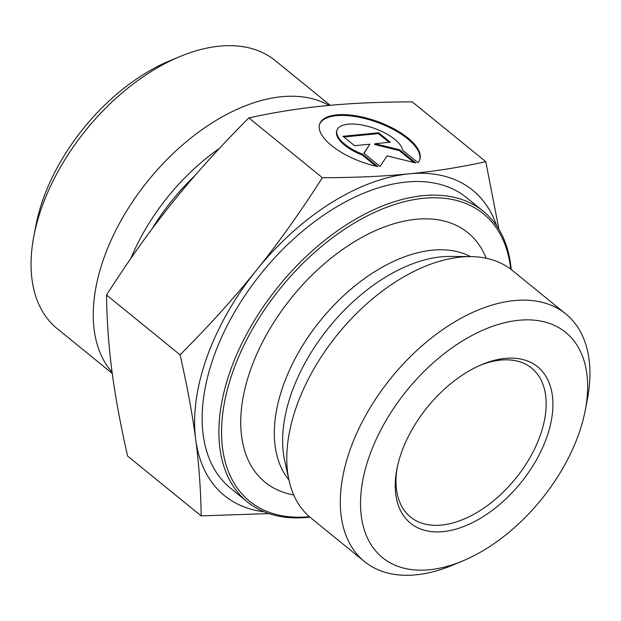 <?xml version="1.0" encoding="UTF-8"?>
<svg xmlns="http://www.w3.org/2000/svg" width="621" height="621" viewBox="0 0 621 621"><rect width="100%" height="100%" fill="white"/><g stroke="black" fill="none" stroke-linecap="round" stroke-linejoin="round"><path stroke-width="0.93" d="M480.336 365.226A95.983 57.225 -50.9 0 1 531.654 368.121A95.983 57.225 -50.9 0 1 529.892 457.762A95.983 57.225 -50.9 0 1 441.562 525.055A95.983 57.225 -50.9 0 1 410.528 517.045A95.983 57.225 -50.9 0 1 397.238 467.396M443.076 531.615A100.781 60.09 129.1 0 0 550.423 424.865A100.781 60.09 129.1 0 0 482.043 364.496A100.781 60.09 129.1 0 0 396.873 469.212A100.781 60.09 129.1 0 0 443.076 531.615M429.422 569.752A145.167 86.552 -50.9 0 1 366.918 463.608A145.167 86.552 -50.9 0 1 504.485 322.749A145.167 86.552 -50.9 0 1 585.285 410.155A145.167 86.552 -50.9 0 1 462.606 560.996A145.167 86.552 -50.9 0 1 429.422 569.752M377.84 166.645A53.127 21.688 -160.3 0 1 319.73 123.843A53.127 21.688 -160.3 0 1 377.063 121.351A53.127 21.688 -160.3 0 1 419.757 159.698A53.127 21.688 -160.3 0 1 417.964 162.702L402.672 150.266A34.714 14.174 19.7 0 0 370.884 127.212A34.714 14.174 19.7 0 0 337.063 130.053A34.714 14.174 19.7 0 0 362.548 154.21L377.84 166.645M419.594 160.109A53.127 21.688 19.7 0 0 376.768 122.174A53.127 21.688 19.7 0 0 319.598 124.254M376.023 166.226L362.253 155.033A34.714 14.174 -160.3 0 1 336.768 130.876L337.063 130.053M362.548 154.21L362.253 155.033M354.591 145.694L343.002 136.278L378.67 132.778L390.252 142.193L374.975 143.699L399.52 149.731L415.736 162.927L387.093 155.879L380.068 166.428L363.852 153.232L369.868 144.196L354.591 145.694M369.868 144.196L364.015 153.371M413.858 162.461L399.225 150.561L374.68 144.522L374.975 143.699M399.52 149.731L399.225 150.561M389.088 142.31L378.375 133.6L343.879 136.985M378.67 132.778L378.375 133.6M585.285 410.155L587.35 399.404A159.566 95.137 129.1 0 0 565.793 313.931A159.566 95.137 129.1 0 0 391.308 377.692A159.566 95.137 129.1 0 0 364.426 561.508A159.566 95.137 129.1 0 0 415.954 574.836A159.566 95.137 129.1 0 0 416.023 574.829A159.566 95.137 129.1 0 0 452.499 565.203L462.606 560.996M565.793 313.931L512.294 270.414A159.566 95.137 129.1 0 0 470.92 256.636A159.566 95.137 129.1 0 0 337.801 334.176A159.566 95.137 129.1 0 0 289.006 480.297A159.566 95.137 129.1 0 0 310.927 517.992L364.426 561.508M268.932 513.598L201.15 515.88C200.8 489.853 198.984 464.384 195.693 439.482A196.764 117.315 129.1 0 0 264.197 511.82M180.067 354.816C208.951 325.924 234.365 297.785 256.31 270.399A196.764 117.315 129.1 0 0 195.693 439.482C192.471 414.634 187.263 386.409 180.067 354.816L106.54 295.014C106.89 321.041 108.706 346.502 111.997 371.412C115.219 396.252 120.42 424.477 127.615 456.07L201.15 515.88M496.73 225.92A196.764 117.315 129.1 0 0 409.161 173.833C434.436 171.38 459.975 167.336 485.777 161.677L498.973 229.428M256.31 270.399C278.324 243.075 300.347 212.18 322.384 177.722C355.033 177.637 383.964 176.341 409.161 173.833A196.764 117.315 129.1 0 0 256.31 270.399M485.777 161.677L412.243 101.875C379.594 101.96 350.671 103.257 325.474 105.764L325.388 105.772C300.145 108.217 274.637 112.261 248.85 117.912C219.974 146.812 194.559 174.951 172.615 202.33C150.6 229.654 128.57 260.548 106.54 295.014M322.384 177.722L248.85 117.912M511.215 269.561A187.162 111.594 129.1 0 0 483.379 211.326L466.643 197.711A187.162 111.594 129.1 0 0 261.969 272.495A187.162 111.594 129.1 0 0 230.445 488.114L247.181 501.729A187.162 111.594 129.1 0 0 307.698 517.347A187.162 111.594 129.1 0 0 309.871 517.114M309.374 516.68A185.244 110.445 -50.9 0 1 225.594 396.982A185.244 110.445 -50.9 0 1 376.435 211.528A185.244 110.445 -50.9 0 1 510.695 269.157M483.379 211.326A187.162 111.594 129.1 0 0 278.713 286.11A187.162 111.594 129.1 0 0 247.181 501.729M486.212 258.251A160.769 95.851 129.1 0 0 292.111 297.017A160.769 95.851 129.1 0 0 293.702 494.937M329.029 105.423A172.77 103.008 129.1 0 0 281.554 96.736A172.77 103.008 129.1 0 0 126.785 210.744A172.77 103.008 129.1 0 0 112.106 372.243M112.269 373.431L57.202 328.649A172.77 103.008 -50.9 0 1 33.868 236.104A172.77 103.008 -50.9 0 1 179.873 56.589A172.77 103.008 -50.9 0 1 219.368 46.164A172.77 103.008 -50.9 0 1 275.227 60.586L330.225 105.314M179.873 56.589L169.766 60.796A158.371 94.423 129.1 0 0 35.925 225.353L33.868 236.104M470.92 256.636L450.59 256.419A145.547 86.777 129.1 0 0 329.169 327.151A145.547 86.777 129.1 0 0 284.651 460.44L289.006 480.297M470.524 256.628A144.926 86.412 129.1 0 0 320.638 320.211A144.926 86.412 129.1 0 0 288.92 479.909M219.337 148.481A159.915 95.347 129.1 0 0 130.868 258.414M151.99 228.978A158.371 94.423 -50.9 0 1 194.955 175.58"/></g></svg>
